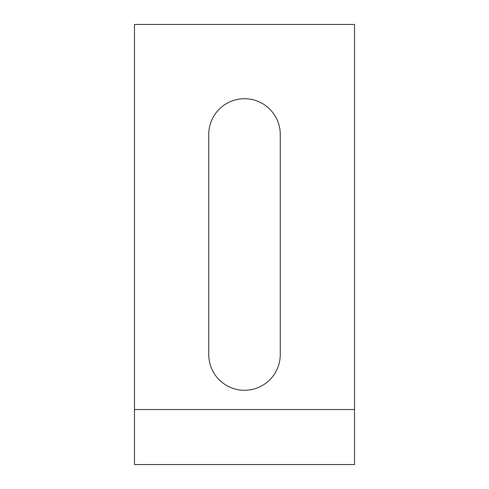 <?xml version="1.0" encoding="UTF-8"?>
<svg xmlns="http://www.w3.org/2000/svg" width="489" height="489" viewBox="0 0 489 489"><rect width="100%" height="100%" fill="white"/><g stroke="black" fill="none" stroke-linecap="round" stroke-linejoin="round"><path stroke-width="0.73" d="M208.742 134.475A35.758 35.758 0 0 1 244.5 98.717A35.758 35.758 0 0 1 280.258 134.475L280.258 354.525A35.758 35.758 0 0 1 244.5 390.283A35.758 35.758 0 0 1 208.742 354.525L208.742 134.475M134.475 464.55L354.525 464.55L354.525 24.45L134.475 24.45L134.475 464.55M134.475 409.537L354.525 409.537"/></g></svg>
